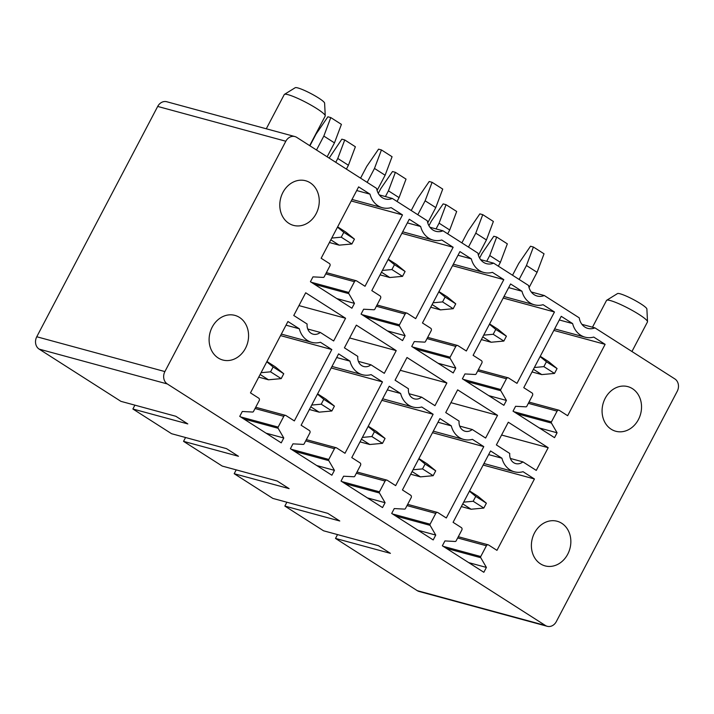 <?xml version="1.0" encoding="UTF-8"?>
<svg xmlns="http://www.w3.org/2000/svg" width="714" height="714" viewBox="0 0 714 714"><rect width="100%" height="100%" fill="white"/><g stroke="black" fill="none" stroke-linecap="round" stroke-linejoin="round"><path stroke-width="1.07" d="M544.291 295.525A14.798 12.459 105.2 0 1 537.16 296.033A14.798 12.459 105.2 0 1 528.592 285.493L493.633 263.163A14.798 12.459 105.2 0 1 486.511 263.671A14.798 12.459 105.2 0 1 477.943 253.14L442.983 230.8A14.798 12.459 105.2 0 1 435.852 231.309A14.798 12.459 105.2 0 1 427.284 220.778L392.325 198.447A14.798 12.459 105.2 0 1 385.194 198.956A14.798 12.459 105.2 0 1 376.626 188.416L296.729 137.374A9.246 7.783 105.2 0 0 294.891 136.561A9.246 7.783 105.2 0 0 285.823 141.238L164.898 371.575A9.246 7.783 105.2 0 0 167.281 383.936L545.398 625.482A9.246 7.783 105.2 0 0 547.236 626.294A9.246 7.783 105.2 0 0 556.304 621.617L677.238 391.281A9.246 7.783 105.2 0 0 674.846 378.92L594.949 327.878A14.798 12.459 105.2 0 1 587.818 328.386A14.798 12.459 105.2 0 1 579.25 317.855L544.291 295.525L531.27 291.981M623.179 386.06A23.116 19.465 105.2 0 0 602.429 406.569A23.116 19.465 105.2 0 0 615.745 431.247A23.116 19.465 105.2 0 0 620.43 431.827A23.116 19.465 105.2 0 0 641.181 411.309A23.116 19.465 105.2 0 0 627.865 386.631A23.116 19.465 105.2 0 0 623.179 386.06M283.779 437.994L281.227 442.858L239.743 416.36L242.296 411.487L252.577 412.04A1.107 0.937 105.2 0 0 253.497 411.46L259.191 400.625A1.847 1.553 105.2 0 0 258.709 398.153L250.471 392.887L287.938 321.514L299.327 328.788A22.196 18.68 105.2 0 0 311.723 342.345A22.196 18.68 105.2 0 0 320.425 342.265L331.814 349.539L294.346 420.912L285.966 415.557A1.847 1.553 105.2 0 0 283.788 416.333L278.139 427.097A1.107 0.937 105.2 0 0 278.13 428.266L283.779 437.994L266.081 433.184M354.465 303.361L351.904 308.225L310.429 281.727L312.982 276.862L323.263 277.416A1.107 0.937 105.2 0 0 324.183 276.827L329.877 265.992A1.847 1.553 105.2 0 0 329.395 263.52L321.148 258.254L358.624 186.881L370.004 194.154A22.196 18.68 105.2 0 0 382.401 207.712A22.196 18.68 105.2 0 0 391.111 207.631L402.5 214.905L365.024 286.278L356.652 280.932A1.847 1.553 105.2 0 0 354.465 281.7L348.816 292.463A1.107 0.937 105.2 0 0 348.816 293.641L354.465 303.361L336.758 298.55M345.576 318.257L305.69 292.776L293.766 315.49L307.127 324.022A10.175 8.568 105.2 0 0 313.089 334.152A10.175 8.568 105.2 0 0 320.291 332.429L333.652 340.971L345.576 318.257L298.961 305.592M336.624 447.919A1.847 1.553 105.2 0 0 334.438 448.695L328.788 459.45A1.107 0.937 105.2 0 0 328.788 460.628L334.438 470.347L331.876 475.212L290.402 448.713L292.954 443.849L303.236 444.403A1.107 0.937 105.2 0 0 304.155 443.813L309.84 432.979A1.847 1.553 105.2 0 0 309.367 430.506L301.121 425.241L338.597 353.867L349.976 361.141A22.196 18.68 105.2 0 0 362.373 374.707A22.196 18.68 105.2 0 0 371.084 374.627L382.472 381.901L344.996 453.274L336.624 447.919M407.301 313.285A1.847 1.553 105.2 0 0 405.124 314.062L399.474 324.816A1.107 0.937 105.2 0 0 399.474 325.995L405.115 335.714L402.562 340.587L361.079 314.089L363.64 309.216L373.913 309.769A1.107 0.937 105.2 0 0 374.841 309.18L380.526 298.345A1.847 1.553 105.2 0 0 380.053 295.873L371.807 290.607L409.274 219.243L420.662 226.508A22.196 18.68 105.2 0 0 433.059 240.074A22.196 18.68 105.2 0 0 441.77 239.993L453.149 247.267L415.682 318.64L407.301 313.285M370.941 364.792L384.31 373.324L396.225 350.619L356.34 325.138L344.425 347.843L357.785 356.384A10.175 8.568 105.2 0 0 363.738 366.514A10.175 8.568 105.2 0 0 370.941 364.792L358.401 361.382M387.274 480.281A1.847 1.553 105.2 0 0 385.096 481.049L379.446 491.812A1.107 0.937 105.2 0 0 379.446 492.99L385.087 502.71L382.534 507.574L341.051 481.075L343.604 476.211L353.885 476.765A1.107 0.937 105.2 0 0 354.813 476.176L360.499 465.341A1.847 1.553 105.2 0 0 360.026 462.868L351.779 457.603L389.246 386.229L400.634 393.503A22.196 18.68 105.2 0 0 413.031 407.06A22.196 18.68 105.2 0 0 421.742 406.989L433.121 414.263L395.654 485.627L387.274 480.281M457.96 345.647A1.847 1.553 105.2 0 0 455.782 346.424L450.132 357.178A1.107 0.937 105.2 0 0 450.123 358.357L455.773 368.076L453.22 372.94L411.737 346.442L414.29 341.578L424.571 342.131A1.107 0.937 105.2 0 0 425.49 341.542L431.185 330.707A1.847 1.553 105.2 0 0 430.703 328.235L422.465 322.969L459.932 251.596L471.32 258.87A22.196 18.68 105.2 0 0 483.717 272.436A22.196 18.68 105.2 0 0 492.419 272.355L503.807 279.629L466.34 350.993L457.96 345.647M421.599 397.145L434.96 405.686L446.884 382.972L406.998 357.5L395.074 380.205L408.435 388.746A10.175 8.568 105.2 0 0 414.397 398.867A10.175 8.568 105.2 0 0 421.599 397.145L409.051 393.735M437.932 512.634A1.847 1.553 105.2 0 0 435.754 513.411L430.105 524.174A1.107 0.937 105.2 0 0 430.096 525.343L435.745 535.072L433.193 539.936L391.709 513.437L394.262 508.564L404.543 509.118A1.107 0.937 105.2 0 0 405.463 508.538L411.157 497.703A1.847 1.553 105.2 0 0 410.675 495.23L402.437 489.965L439.904 418.591L451.293 425.865A22.196 18.68 105.2 0 0 463.689 439.422A22.196 18.68 105.2 0 0 472.391 439.342L483.78 446.616L446.304 517.989L437.932 512.634M508.618 378.009A1.847 1.553 105.2 0 0 506.431 378.777L500.782 389.541A1.107 0.937 105.2 0 0 500.782 390.719L506.431 400.438L503.87 405.302L462.395 378.804L464.948 373.94L475.229 374.493A1.107 0.937 105.2 0 0 476.149 373.904L481.834 363.069A1.847 1.553 105.2 0 0 481.361 360.597L473.114 355.331L510.59 283.958L521.97 291.232A22.196 18.68 105.2 0 0 534.367 304.789A22.196 18.68 105.2 0 0 543.077 304.708L554.466 311.982L516.99 383.356L508.618 378.009M472.257 429.507L485.618 438.048L497.542 415.334L457.656 389.853L445.732 412.567L459.093 421.099A10.175 8.568 105.2 0 0 465.046 431.229A10.175 8.568 105.2 0 0 472.257 429.507L459.709 426.097M488.59 544.996A1.847 1.553 105.2 0 0 486.404 545.773L480.754 556.527A1.107 0.937 105.2 0 0 480.754 557.705L486.395 567.425L483.842 572.289L442.359 545.791L444.92 540.926L455.193 541.48A1.107 0.937 105.2 0 0 456.121 540.891L461.806 530.056A1.847 1.553 105.2 0 0 461.333 527.584L453.087 522.318L490.563 450.945L501.942 458.218A22.196 18.68 105.2 0 0 514.339 471.784A22.196 18.68 105.2 0 0 523.05 471.704L534.438 478.978L496.962 550.351L488.59 544.996M559.267 410.363A1.847 1.553 105.2 0 0 557.09 411.139L551.44 421.894A1.107 0.937 105.2 0 0 551.44 423.072L557.081 432.791L554.528 437.664L513.045 411.166L515.597 406.293L525.879 406.846A1.107 0.937 105.2 0 0 526.807 406.257L532.492 395.422A1.847 1.553 105.2 0 0 532.019 392.95L523.773 387.684L561.24 316.32L572.628 323.585A22.196 18.68 105.2 0 0 585.025 337.151A22.196 18.68 105.2 0 0 593.736 337.07L605.115 344.344L567.648 415.718L559.267 410.363M522.907 461.869L536.268 470.401L548.191 447.696L508.306 422.215L496.382 444.92L509.751 453.461A10.175 8.568 105.2 0 0 515.704 463.591A10.175 8.568 105.2 0 0 522.907 461.869L510.367 458.459M246.151 324.995A23.116 19.465 105.2 0 0 234.906 315.383A23.116 19.465 105.2 0 0 213.629 324.709A23.116 19.465 105.2 0 0 211.531 350.404A23.116 19.465 105.2 0 0 222.777 360.008A23.116 19.465 105.2 0 0 244.054 350.69A23.116 19.465 105.2 0 0 246.151 324.995M549.744 566.452A23.116 19.465 105.2 0 0 570.495 545.942A23.116 19.465 105.2 0 0 557.179 521.265A23.116 19.465 105.2 0 0 552.493 520.684A23.116 19.465 105.2 0 0 531.743 541.203A23.116 19.465 105.2 0 0 545.059 565.881A23.116 19.465 105.2 0 0 549.744 566.452M282.217 215.771A23.116 19.465 105.2 0 0 293.463 225.374A23.116 19.465 105.2 0 0 314.731 216.056A23.116 19.465 105.2 0 0 316.837 190.361A23.116 19.465 105.2 0 0 305.592 180.749A23.116 19.465 105.2 0 0 284.315 190.076A23.116 19.465 105.2 0 0 282.217 215.771M547.236 626.294L419.109 591.478A9.246 7.783 -74.8 0 1 417.271 590.665L335.509 538.427L390.415 553.35L378.456 545.71L323.54 530.788L284.85 506.074L339.766 520.997L327.797 513.348L272.882 498.426L234.192 473.712L289.108 488.635L277.139 480.986L222.232 466.072L183.543 441.35L238.449 456.273L226.49 448.633L171.574 433.71L132.884 408.997L187.8 423.92L175.831 416.271L120.916 401.348L39.154 349.119A9.246 7.783 -74.8 0 1 36.762 336.758L157.696 106.431A9.246 7.783 -74.8 0 1 166.764 101.745L294.891 136.561M337.526 534.59L335.509 538.427M286.867 502.228L284.85 506.074M236.218 469.866L234.192 473.712M185.56 437.512L183.543 441.35M134.901 405.15L132.884 408.997M594.949 327.878L581.928 324.343M493.633 263.163L480.611 259.628M442.983 230.8L429.962 227.266M392.325 198.447L379.304 194.904M548.191 447.696L501.585 435.031M605.115 344.344L553.841 330.412M559.321 319.97L572.628 323.585M557.081 432.791L539.382 427.981M534.438 478.978L483.155 465.046M488.635 454.604L501.942 458.218M486.395 567.425L468.696 562.614M497.542 415.334L450.927 402.669M554.466 311.982L503.191 298.05M508.671 287.617L521.97 291.232M506.431 400.438L488.724 395.627M483.78 446.616L432.505 432.684M437.985 422.251L451.293 425.865M435.745 535.072L418.038 530.261M446.884 382.972L400.268 370.307M503.807 279.629L452.533 265.697M458.013 255.255L471.32 258.87M455.773 368.076L438.075 363.265M433.121 414.263L381.847 400.322M387.327 389.889L400.634 393.503M385.087 502.71L367.389 497.899M396.225 350.619L349.619 337.954M453.149 247.267L401.875 233.335M407.355 222.893L420.662 226.508M405.115 335.714L387.416 330.903M382.472 381.901L331.198 367.969M336.678 357.527L349.976 361.141M334.438 470.347L316.73 465.537M320.291 332.429L307.743 329.02M402.5 214.905L351.226 200.973M356.705 190.54L370.004 194.154M331.814 349.539L280.54 335.607M286.019 325.173L299.327 328.788M631.944 351.511L647.473 321.934A23.116 3.177 -152.3 0 0 647.518 321.675L646.884 309.01A16.645 2.285 -152.3 0 0 645.456 307.19A16.645 2.285 -152.3 0 0 629.971 297.809A16.645 2.285 -152.3 0 0 617.503 293.579L606.713 300.255A23.116 3.177 -152.3 0 0 606.525 300.442L592.477 327.208M647.518 321.675A23.116 3.177 -152.3 0 0 645.536 319.149A23.116 3.177 -152.3 0 0 624.027 306.127A23.116 3.177 -152.3 0 0 606.713 300.255M496.703 237.039L507.333 243.84L500.38 262.333L489.742 255.541L496.703 237.039L493.811 236.254L482.03 253.443L479.603 258.075M486.725 261.288L489.742 255.541M498.354 266.179L500.38 262.333M469.571 490.929L477.907 496.257L486.377 503.191L475.738 496.391L469.419 491.214M463.681 502.138L473.186 501.264L475.738 496.391M473.186 501.264L483.815 508.056L486.377 503.191M462.761 503.906L471.097 509.234L483.815 508.056M461.351 506.583L471.097 509.234M540.257 356.295L548.593 361.623L557.054 368.558L546.424 361.766L540.105 356.589M534.367 367.505L543.863 366.63L546.424 361.766M543.863 366.63L554.501 373.422L557.054 368.558M533.438 369.272L541.774 374.6L554.501 373.422M541.774 374.6L532.037 371.949M519.132 279.451L526.45 265.51L533.403 247.017L530.511 246.232L518.739 263.421L512.536 275.238M533.403 247.017L544.041 253.809L537.08 272.311L526.45 265.51M529.065 287.59L537.08 272.311M446.045 204.686L456.683 211.478L449.722 229.979L439.083 223.179L446.045 204.686L443.153 203.901L431.381 221.09L428.944 225.722M436.067 228.926L439.083 223.179M447.705 233.826L449.722 229.979M418.913 458.566L427.249 463.895L435.718 470.829L425.08 464.038L418.761 458.861M413.031 469.776L422.527 468.902L425.08 464.038M422.527 468.902L433.166 475.694L435.718 470.829M412.103 471.543L420.439 476.872L433.166 475.694M410.693 474.221L420.439 476.872M489.599 323.933L497.935 329.261L506.404 336.196L495.766 329.404L489.447 324.227M483.717 335.143L493.213 334.268L495.766 329.404M493.213 334.268L503.852 341.06L506.404 336.196M482.789 336.91L491.125 342.238L503.852 341.06M491.125 342.238L481.379 339.596M468.473 247.089L475.792 233.157L482.753 214.655L479.862 213.87L468.081 231.059L461.878 242.876M482.753 214.655L493.383 221.456L486.43 239.949L475.792 233.157M478.407 255.228L486.43 239.949M395.386 172.324L406.025 179.116L399.064 197.617L388.434 190.825L395.386 172.324L392.504 171.538L380.723 188.728L378.295 193.36M385.417 196.564L388.434 190.825M397.046 201.464L399.064 197.617M368.263 426.213L376.599 431.533L385.06 438.467L374.431 431.675L368.112 426.499M362.373 437.423L371.869 436.54L374.431 431.675M371.869 436.54L382.508 443.34L385.06 438.467M361.445 439.19L369.781 444.51L382.508 443.34M360.043 441.868L369.781 444.51M438.94 291.58L447.276 296.899L455.746 303.834L445.108 297.042L438.789 291.865M433.059 302.79L442.555 301.906L445.108 297.042M442.555 301.906L453.194 308.707L455.746 303.834M432.131 304.557L440.467 309.876L453.194 308.707M440.467 309.876L430.721 307.234M417.815 214.735L425.133 200.795L432.095 182.302L429.203 181.517L417.431 198.697L411.228 210.523M432.095 182.302L442.734 189.094L435.772 207.587L425.133 200.795M427.748 222.866L435.772 207.587M344.737 139.962L355.376 146.763L348.414 165.255L337.776 158.463L344.737 139.962L341.845 139.176L329.163 158.097M335.758 162.31L337.776 158.463M346.397 169.102L348.414 165.255M317.605 393.851L325.941 399.18L334.411 406.114L323.772 399.313L317.453 394.137M311.723 405.061L321.22 404.186L323.772 399.313M321.22 404.186L331.858 410.978L334.411 406.114M310.795 406.828L319.131 412.156L331.858 410.978M309.385 409.506L319.131 412.156M388.291 259.218L396.627 264.546L405.097 271.481L394.458 264.689L388.139 259.512M382.401 270.428L391.906 269.553L394.458 264.689M391.906 269.553L402.535 276.345L405.097 271.481M381.472 272.195L389.808 277.523L402.535 276.345M389.808 277.523L380.071 274.872M367.166 182.373L374.484 168.433L381.437 149.94L378.554 149.155L366.773 166.344L360.57 178.161M381.437 149.94L392.075 156.732L385.114 175.233L374.484 168.433M377.099 190.513L385.114 175.233M266.947 361.489L275.283 366.817L283.753 373.752L273.114 366.96L266.795 361.784M261.065 372.699L270.561 371.824L273.114 366.96M270.561 371.824L281.2 378.616L283.753 373.752M260.137 374.466L268.473 379.794L281.2 378.616M258.727 377.144L268.473 379.794M337.633 226.856L345.969 232.184L354.439 239.119L343.8 232.327L337.481 227.15M331.751 238.065L341.247 237.191L343.8 232.327M341.247 237.191L351.886 243.983L354.439 239.119M330.823 239.833L339.159 245.161L351.886 243.983M339.159 245.161L329.413 242.519M316.507 150.011L323.826 136.079L330.787 117.578L327.896 116.793L316.115 133.982L309.912 145.799M330.787 117.578L341.417 124.379L334.464 142.871L323.826 136.079M327.146 156.812L334.464 142.871M266.286 128.788L284.252 94.569A23.116 3.177 27.7 0 1 284.44 94.373A23.116 3.177 27.7 0 1 307.323 103.093A23.116 3.177 27.7 0 1 325.245 115.802A23.116 3.177 27.7 0 1 325.191 116.061L309.662 145.638M284.44 94.373L295.23 87.706A16.645 2.285 27.7 0 1 311.706 93.989A16.645 2.285 27.7 0 1 324.611 103.128L325.245 115.802M545.398 625.482L417.271 590.665M167.281 383.936L39.154 349.119M551.44 423.072L517.079 413.736M513.875 411.692L551.44 421.894M557.09 411.139L528.342 403.33M480.754 557.705L446.393 548.37M443.189 546.326L480.754 556.527M486.404 545.773L457.665 537.963M500.782 390.719L466.421 381.383M463.216 379.33L500.782 389.541M506.431 378.777L477.693 370.968M430.096 525.343L395.743 516.008M392.539 513.964L430.105 524.174M435.754 513.411L407.007 505.601M450.123 358.357L415.771 349.021M412.567 346.968L450.132 357.178M455.782 346.424L427.034 338.606M379.446 492.99L345.085 483.655M341.881 481.602L379.446 491.812M385.096 481.049L356.348 473.239M399.474 325.995L365.113 316.659M361.909 314.615L399.474 324.816M405.124 314.062L376.376 306.252M328.788 460.628L294.427 451.293M291.223 449.249L328.788 459.45M334.438 448.695L305.699 440.886M348.816 293.641L314.463 284.306M311.25 282.253L348.816 292.463M354.465 281.7L325.727 273.89M278.13 428.266L243.777 418.931M240.573 416.887L278.139 427.097M283.788 416.333L255.041 408.524M164.898 371.575L36.762 336.758M285.823 141.238L157.696 106.431M554.635 328.895L585.025 337.151M529.003 402.08L558.901 410.202M483.958 463.529L514.339 471.784M458.317 536.714L488.224 544.836M503.986 296.533L534.367 304.789M478.344 369.718L508.252 377.84M433.3 431.167L463.689 439.422M407.658 504.352L437.566 512.474M453.328 264.18L483.717 272.436M427.695 337.356L457.594 345.487M382.642 398.805L413.031 407.06M357.009 471.99L386.908 480.12M402.678 231.818L433.059 240.074M377.037 305.003L406.935 313.125M331.992 366.452L362.373 374.707M306.351 439.628L336.258 447.758M352.02 199.456L382.401 207.712M326.378 272.641L356.286 280.763M281.334 334.09L311.723 342.345M255.701 407.275L285.6 415.396"/></g></svg>

